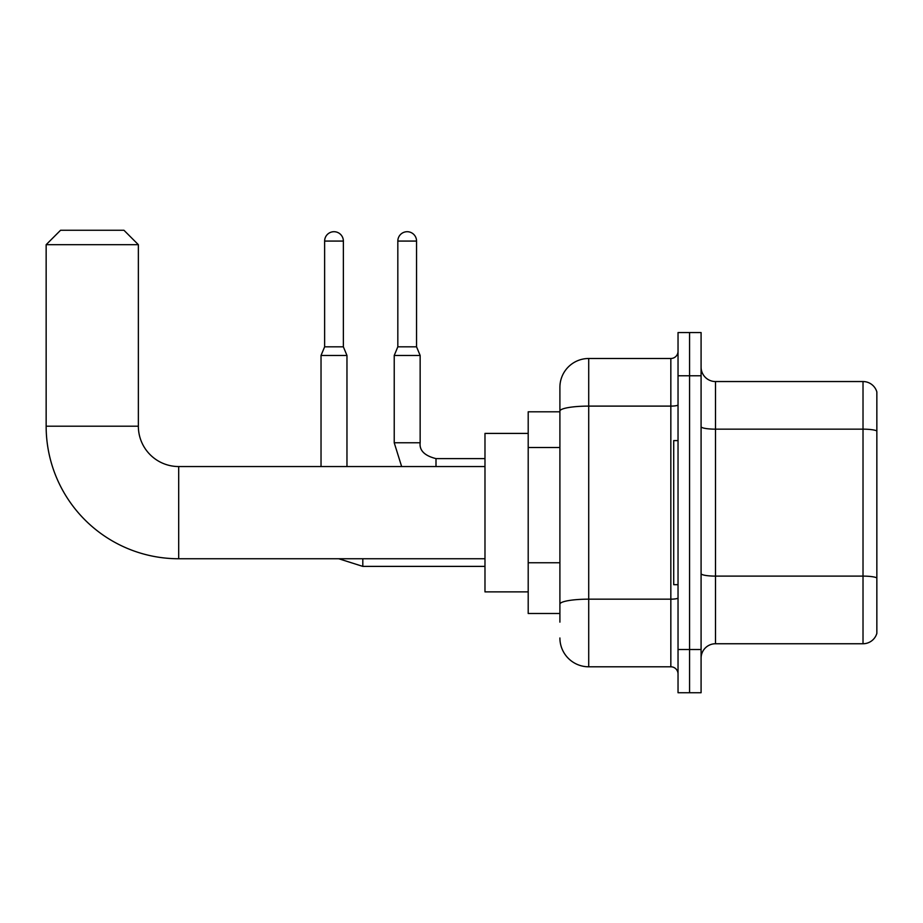 <?xml version="1.0" encoding="UTF-8"?>
<svg xmlns="http://www.w3.org/2000/svg" width="923" height="923" viewBox="0 0 923 923"><rect width="100%" height="100%" fill="white"/><g stroke="black" fill="none" stroke-linecap="round" stroke-linejoin="round"><path stroke-width="1.38" d="M559.903 622.137L559.903 411.116L559.903 411.796L528.198 411.796L528.198 613.495L559.903 613.495M678.036 649.515L678.036 692.735L689.562 692.735L689.562 649.515L689.562 692.735L701.088 692.735L701.088 649.515L689.562 649.515L689.562 375.776L689.562 649.515L678.036 649.515L678.036 375.776L689.562 375.776L689.562 332.557L689.562 375.776L701.088 375.776L701.088 649.515M701.088 375.776L701.088 332.557L678.036 332.557L678.036 375.776M678.036 404.862A7.199 1.246 0 0 1 670.836 406.108L588.712 406.108A28.809 5.007 180 0 0 559.903 411.116L559.903 387.302A28.809 28.809 0 0 1 588.712 358.493L588.712 666.798L670.836 666.798L670.836 358.493A7.199 7.199 0 0 0 678.036 351.282M588.712 358.493L670.836 358.493M559.903 609.168L559.903 604.161A28.809 5.007 180 0 1 588.712 599.165L670.836 599.165A7.199 1.246 0 0 0 678.036 597.908M559.903 387.302L559.903 403.155M678.036 673.998A7.199 7.199 0 0 0 670.836 666.798M588.712 666.798A28.809 28.809 0 0 1 559.903 637.989M701.088 658.157A14.41 14.41 0 0 1 715.498 643.746L863.017 643.746L863.017 381.545L715.498 381.545A14.41 14.41 0 0 1 701.088 367.135A14.41 14.41 0 0 0 715.498 381.545L715.498 643.746M876.85 391.917A14.41 14.41 0 0 0 863.017 381.545A14.41 14.41 0 0 1 876.85 391.917L876.85 633.374A14.41 14.41 0 0 1 863.017 643.746M876.85 431.168L876.85 577.913A14.41 2.504 180 0 0 863.017 576.114L715.498 576.114A14.41 2.504 -0 0 1 701.088 573.61M484.979 558.75L178.693 558.75A132.543 132.543 0 0 1 46.15 426.207L46.15 244.676L60.56 230.265L123.947 230.265L138.358 244.676L46.15 244.676M178.693 558.75L178.693 466.542A40.335 40.335 0 0 1 138.358 426.207L138.358 244.676M528.198 433.406L484.979 433.406L484.979 591.885L528.198 591.885M678.036 440.606L673.709 440.606L673.709 584.674L678.036 584.674M343.368 346.817L324.631 346.817L324.631 241.076A9.368 9.368 0 0 1 333.999 231.708A9.368 9.368 0 0 1 343.368 241.076L343.368 346.817L346.967 355.47L346.967 466.542M321.031 466.542L321.031 355.47L346.967 355.47M416.55 346.817L397.825 346.817L397.825 241.076A9.368 9.368 0 0 1 407.181 231.708A9.368 9.368 0 0 1 416.55 241.076L416.55 346.817L420.15 355.47L394.225 355.47L394.225 442.775L420.127 442.775C419.284 450.459 424.568 455.743 436.002 458.616L436.002 466.542M559.903 447.517L528.198 447.517M559.903 562.765L528.198 562.765M876.85 430.96A14.41 2.504 180 0 0 863.017 429.16L715.498 429.16A14.41 2.504 0 0 1 701.088 426.657M46.15 426.207L138.358 426.207M338.741 558.75L362.808 566.387L338.741 558.75L362.808 566.387L338.741 558.75L362.808 566.387L338.741 558.75L362.808 566.387L338.741 558.75L362.808 566.387L362.808 558.75M324.631 241.076L343.368 241.076M397.825 241.076L416.55 241.076M484.979 466.542L178.693 466.542M484.979 566.387L362.808 566.387M324.631 346.817L321.031 355.47M394.225 442.775L401.643 466.542L394.225 442.775M484.979 458.616L436.002 458.616C424.568 455.743 419.284 450.459 420.15 442.775C419.284 450.459 424.568 455.743 436.002 458.616C424.568 455.743 419.284 450.459 420.15 442.775C419.284 450.459 424.568 455.743 436.002 458.616C424.568 455.743 419.284 450.459 420.15 442.775C419.284 450.459 424.568 455.743 436.002 458.616C424.568 455.743 419.284 450.459 420.15 442.775L420.15 355.47M397.825 346.817L394.225 355.47"/></g></svg>
